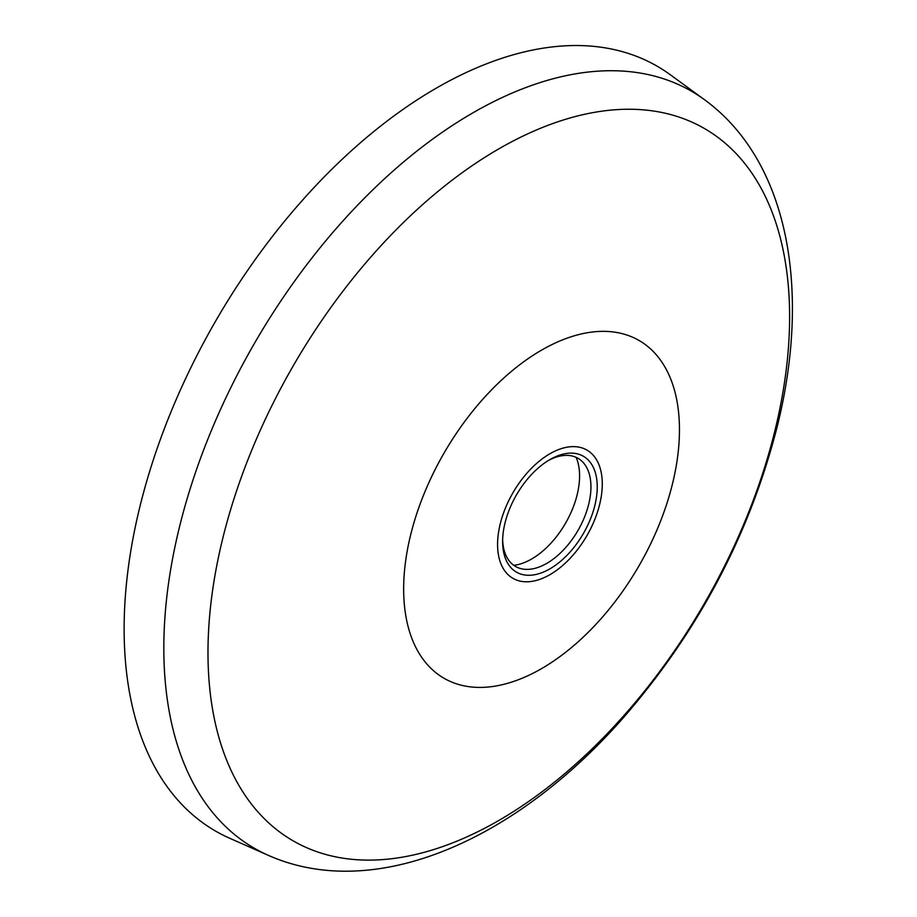 <?xml version="1.0" encoding="UTF-8"?>
<svg xmlns="http://www.w3.org/2000/svg" width="917" height="917" viewBox="0 0 917 917"><rect width="100%" height="100%" fill="white"/><g stroke="black" fill="none" stroke-linecap="round" stroke-linejoin="round"><path stroke-width="1.38" d="M268.28 855.332L229.663 838.241A441.604 254.96 -60 0 1 144.336 489.655A441.604 254.96 -60 0 1 436.377 88.089A441.604 254.96 -60 0 1 670.419 74.839L704.531 99.735C788.826 161.266 810.915 289.967 777.524 425.35C749.946 534.141 698.169 632.042 622.184 719.054C515.572 839.961 375.374 902.787 268.28 855.332A437.088 252.347 -60 0 1 183.824 510.31A437.088 252.347 -60 0 1 472.885 112.848A437.088 252.347 -60 0 1 704.531 99.735M541.569 350.134A195.034 112.608 -60 0 1 660.997 520.042A195.034 112.608 -60 0 1 422.129 657.959A195.034 112.608 -60 0 1 541.569 350.134M549.925 568.838A66.907 38.629 -60 0 1 502.619 541.523A66.907 38.629 -60 0 1 549.925 459.577A66.907 38.629 -60 0 1 597.242 486.893A66.907 38.629 -60 0 1 549.925 568.838M548.32 460.54A62.448 36.05 -60 0 1 583.029 462.34A62.448 36.05 -60 0 1 585.917 513.405A62.448 36.05 -60 0 1 546.773 563.382A62.448 36.05 -60 0 1 521.567 568.804A62.448 36.05 -60 0 1 502.642 539.654M576.14 457.354A67.801 39.144 -60 0 1 565.537 523.217A67.801 39.144 -60 0 1 513.795 565.331M498.791 148.886A411.274 237.446 -60 0 1 750.645 507.181A411.274 237.446 -60 0 1 246.948 797.996A411.274 237.446 -60 0 1 498.791 148.886M549.925 453.755A74.048 42.755 -60 0 1 595.271 518.265A74.048 42.755 -60 0 1 504.591 570.615A74.048 42.755 -60 0 1 549.925 453.755"/></g></svg>

